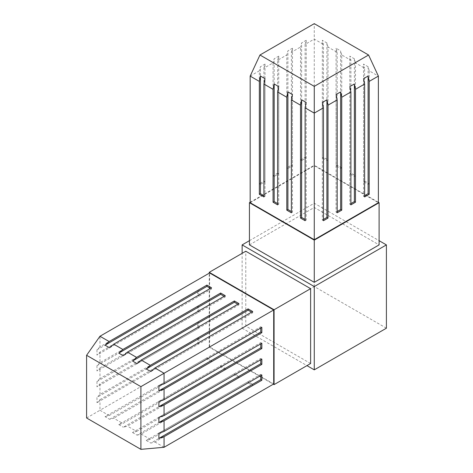 <?xml version="1.0" encoding="UTF-8"?>
<svg xmlns="http://www.w3.org/2000/svg" width="473" height="473" viewBox="0 0 473 473"><rect width="100%" height="100%" fill="white"/><g stroke="black" fill="none" stroke-linecap="round" stroke-linejoin="round"><path stroke-width="0.35" stroke-dasharray="2.37 1.77" d="M323.437 220.72L322.338 220.087L322.338 102.464M323.437 219.454L322.338 220.087M337.166 212.791L336.072 212.158L336.072 94.529M378.37 202.278L314.267 165.272L314.267 207.47L379.098 244.896M249.437 244.896L314.267 207.47M250.17 202.278L314.267 165.272M328.002 47.028L326.908 42.937L322.338 40.3L323.437 44.391L323.437 157.29L328.002 159.927L328.002 47.028L337.166 52.32L336.072 48.228L340.643 50.865L340.643 168.489L336.072 165.852L336.072 48.228M250.17 76.106L259.334 70.808L259.334 183.713L263.904 181.076L263.904 68.171L273.069 62.879L273.069 175.785L277.639 173.148L277.639 60.242L286.804 54.951L286.804 167.856L291.368 165.219L291.368 52.314L300.538 47.022L300.538 159.927L305.103 157.29L305.103 44.385L314.267 39.093L323.437 44.391M250.17 202.698L314.267 165.692L314.267 23.65M337.166 52.32L337.166 165.219L341.737 167.856L341.737 54.957L350.901 60.248L350.901 173.148L355.471 175.785L355.471 62.885L364.636 68.177L364.636 181.076L369.206 183.713L369.206 70.814L378.37 76.106M369.206 70.814L368.106 66.723L363.542 64.086L364.636 68.177M355.471 62.885L354.372 58.794L349.807 56.157L350.901 60.248M341.737 54.957L340.643 50.865M263.904 68.171L264.998 64.08L260.434 66.717L259.334 70.808M305.103 44.385L306.202 40.294L301.632 42.931L300.538 47.022M291.368 52.314L292.468 48.222L287.897 50.859L286.804 54.951M277.639 60.242L278.733 56.151L274.163 58.788L273.069 62.879M314.267 165.692L378.37 202.698M368.106 66.723L368.106 184.346L363.542 181.709L363.542 64.086M364.636 181.076L363.542 181.709M368.106 184.346L369.206 183.713M354.372 58.794L354.372 176.417L349.807 173.78L349.807 56.157M350.901 173.148L349.807 173.78M354.372 176.417L355.471 175.785M337.166 165.219L336.072 165.852M340.643 168.489L341.737 167.856M326.908 42.937L326.908 160.56L322.338 157.923L322.338 40.3M323.437 157.29L322.338 157.923M326.908 160.56L328.002 159.927M306.202 102.464L306.202 220.087L305.103 219.454M306.202 220.087L305.103 220.72M292.468 94.535L292.468 212.158L291.368 211.526M292.468 212.158L291.368 212.791M278.733 86.606L278.733 204.23L277.639 203.597M278.733 204.23L277.639 204.862M264.998 78.678L264.998 196.301L263.904 195.668M264.998 196.301L263.904 196.934M306.202 40.294L306.202 157.923L301.632 160.56L301.632 42.931M300.538 159.927L301.632 160.56M306.202 157.923L305.103 157.29M292.468 48.222L292.468 165.852L287.897 168.489L287.897 50.859M286.804 167.856L287.897 168.489M292.468 165.852L291.368 165.219M278.733 56.151L278.733 173.78L274.163 176.417L274.163 58.788M273.069 175.785L274.163 176.417M278.733 173.78L277.639 173.148M264.998 64.08L264.998 181.709L260.434 184.346L260.434 66.717M259.334 183.713L260.434 184.346M264.998 181.709L263.904 181.076M364.636 195.668L363.542 196.301L363.542 78.672M364.636 196.934L363.542 196.301M350.901 203.597L349.807 204.23L349.807 86.6M350.901 204.862L349.807 204.23M337.166 211.526L336.072 212.158M249.437 240.68L314.267 203.248L379.098 240.68M386.406 328.197L314.267 286.549L242.129 328.197L242.129 253.339M314.267 286.549L314.267 203.248M310.613 363.518L245.783 326.086L245.783 251.228M242.129 328.197L306.959 365.629M273.701 383.981L209.604 346.975L209.604 272.962M245.783 326.086L209.237 347.188L273.335 384.194M209.237 347.188L209.237 273.169M109.612 419.297L211.478 360.485L206.914 357.848L105.041 416.66L109.612 419.297L113.703 418.203L122.868 423.495L220.643 367.042L225.213 369.679L127.438 426.132L123.347 427.231L225.213 368.414L220.643 365.777L118.776 424.588L122.868 423.495M118.776 424.588L123.347 427.231M132.511 432.517L137.081 435.16L238.948 376.342L234.377 373.705L132.511 432.517L136.602 431.423L127.438 426.132M137.081 435.16L141.173 434.06L150.337 439.352L248.112 382.905L252.683 385.542L154.908 441.989L150.816 443.089L252.683 384.271L248.112 381.634L146.246 440.452L150.337 439.352M146.246 440.452L150.816 443.089M164.066 447.281L154.908 441.989M86.594 417.996L99.969 410.274L99.969 399.685L96.971 402.683L96.971 397.409L198.843 338.597L198.843 343.871L96.971 402.683M105.041 416.66L109.139 415.566L99.969 410.274L209.604 346.975M99.969 399.685L197.744 343.238L197.744 337.964L99.969 394.411L96.971 397.409M99.969 394.411L99.969 383.828L197.744 327.381L197.744 322.107L99.969 378.554L99.969 367.97L197.744 311.524L197.744 306.244L99.969 362.696L99.969 352.113L197.744 295.66L197.744 290.387L99.969 346.839L99.969 336.256M99.969 346.839L96.971 349.831L96.971 355.111L99.969 352.113M99.969 362.696L96.971 365.694L96.971 370.968L99.969 367.97M99.969 378.554L96.971 381.551L96.971 386.825L99.969 383.828M109.139 415.566L206.914 359.113L211.478 361.75L113.703 418.203M136.602 431.423L234.377 374.971L238.948 377.614L141.173 434.06M150.816 371.601L252.683 312.789L251.583 312.156M252.683 312.789L252.683 311.524M137.081 363.672L238.948 304.86L237.848 304.228M238.948 304.86L238.948 303.595M123.347 355.743L225.213 296.932L224.119 296.299M225.213 296.932L225.213 295.666M109.612 347.815L211.478 289.003L210.384 288.37M211.478 289.003L211.478 287.738M248.112 382.905L248.112 381.634M252.683 384.271L252.683 385.542M234.377 374.971L234.377 373.705M238.948 376.342L238.948 377.614M220.643 367.042L220.643 365.777M225.213 368.414L225.213 369.679M206.914 359.113L206.914 357.848M211.478 360.485L211.478 361.75M96.971 349.831L198.843 291.019L198.843 296.293L96.971 355.111M197.744 295.66L198.843 296.293M198.843 291.019L197.744 290.387M96.971 365.694L198.843 306.876L198.843 312.156L96.971 370.968M197.744 311.524L198.843 312.156M198.843 306.876L197.744 306.244M96.971 381.551L198.843 322.74L198.843 328.014L96.971 386.825M197.744 327.381L198.843 328.014M198.843 322.74L197.744 322.107M197.744 343.238L198.843 343.871M198.843 338.597L197.744 337.964M158.881 385.578L260.747 326.76L260.747 328.031M260.747 326.76L261.841 327.393M158.881 401.435L260.747 342.623L260.747 343.889M260.747 342.623L261.841 343.256M158.881 417.292L260.747 358.481L260.747 359.746M260.747 358.481L261.841 359.113M158.881 433.15L260.747 374.338L260.747 375.603M260.747 374.338L261.841 374.971"/><path stroke-width="0.71" d="M326.908 99.821L322.338 102.464L323.437 107.82L323.437 220.72L328.002 218.083L328.002 105.183L326.908 99.821L326.908 217.45L328.002 218.083M326.908 217.45L323.437 219.454M340.643 91.892L336.072 94.529L337.166 99.892L337.166 212.791L341.737 210.154L341.737 97.255L340.643 91.892L340.643 209.521L337.166 211.526M314.267 282.328L249.437 244.896L249.437 202.698L314.267 240.13L314.267 282.328L379.098 244.896L379.098 202.698L378.37 202.278M249.437 202.698L250.17 202.278M314.267 240.13L379.098 202.698M337.166 99.892L328.002 105.183M323.437 107.82L314.267 113.112L314.267 239.705L378.37 202.698L378.37 76.106L369.206 81.391L368.106 76.035L363.542 78.672L364.636 84.034L355.471 89.326L354.372 83.963L349.807 86.6L350.901 91.963L341.737 97.255M378.37 76.106L368.573 55.004L314.267 23.65L259.961 55.004L314.267 86.358L368.573 55.004M305.103 219.454L301.632 217.45L301.632 99.827L306.202 102.464L305.103 107.82L314.267 113.112L314.267 86.358M263.904 195.668L260.434 193.664L260.434 76.041L264.998 78.678L263.904 84.034L273.069 89.326L273.069 202.225L277.639 204.862L277.639 91.963L278.733 86.606L274.163 83.969L273.069 89.326M291.368 211.526L287.897 209.521L287.897 91.898L286.804 97.255L277.639 91.963M287.897 91.898L292.468 94.535L291.368 99.892L300.538 105.183L300.538 218.083L305.103 220.72L305.103 107.82M301.632 99.827L300.538 105.183M259.961 55.004L250.17 76.106L259.334 81.397L259.334 194.297L263.904 196.934L263.904 84.034M260.434 76.041L259.334 81.397M314.267 239.705L250.17 202.698L250.17 76.106M364.636 84.034L364.636 196.934L369.206 194.297L369.206 81.391M350.901 91.963L350.901 204.862L355.471 202.225L355.471 89.326M286.804 97.255L286.804 210.154L291.368 212.791L291.368 99.892M300.538 218.083L301.632 217.45M286.804 210.154L287.897 209.521M277.639 203.597L274.163 201.593L274.163 83.969M273.069 202.225L274.163 201.593M259.334 194.297L260.434 193.664M368.106 76.035L368.106 193.664L364.636 195.668M368.106 193.664L369.206 194.297M354.372 83.963L354.372 201.593L350.901 203.597M354.372 201.593L355.471 202.225M340.643 209.521L341.737 210.154M379.098 240.68L386.406 244.896L314.267 286.549L242.129 244.896L249.437 240.68M242.129 253.339L242.129 244.896M306.959 365.629L314.267 369.845L386.406 328.197L386.406 244.896M314.267 369.845L314.267 286.549M245.783 251.228L310.613 288.66L310.613 363.518L274.068 384.614L274.068 309.756L209.237 272.324L245.783 251.228M109.139 341.547L206.914 285.101L211.478 287.738L113.703 344.184L109.612 347.815L105.041 345.178L109.139 341.547L99.969 336.256L209.604 272.962L273.701 309.969L164.066 373.262L164.066 383.845L158.881 385.578L158.881 390.852L164.066 389.119L164.066 399.703L158.881 401.435L158.881 406.709L164.066 404.977L164.066 415.56L158.881 417.292L158.881 422.566L164.066 420.84L164.066 431.423L158.881 433.15L158.881 438.424L164.066 436.697L164.066 447.281L140.901 449.35L140.901 386.642L86.594 355.288L86.594 417.996L140.901 449.35M164.066 447.281L273.701 383.981L273.701 309.969M273.335 384.194L274.068 384.614M209.237 273.169L209.237 272.324M310.613 288.66L274.068 309.756M113.703 344.184L122.868 349.476L220.643 293.029L225.213 295.666L127.438 352.113L136.602 357.405L234.377 300.958L238.948 303.595L141.173 360.048L150.337 365.339L248.112 308.887L252.683 311.524L154.908 367.976L164.066 373.262L140.901 386.642M99.969 336.256L86.594 355.288M154.908 367.976L150.816 371.601L146.246 368.964L150.337 365.339M141.173 360.048L137.081 363.672L132.511 361.035L136.602 357.405M127.438 352.113L123.347 355.743L118.776 353.106L122.868 349.476M164.066 436.697L261.841 380.245L261.841 374.971L164.066 431.423M164.066 389.119L261.841 332.673L261.841 327.393L164.066 383.845M164.066 404.977L261.841 348.53L261.841 343.256L164.066 399.703M164.066 420.84L261.841 364.387L261.841 359.113L164.066 415.56M251.583 312.156L248.112 310.152L146.246 368.964M248.112 308.887L248.112 310.152M237.848 304.228L234.377 302.223L132.511 361.035M234.377 300.958L234.377 302.223M224.119 296.299L220.643 294.295L118.776 353.106M220.643 293.029L220.643 294.295M210.384 288.37L206.914 286.366L105.041 345.178M206.914 285.101L206.914 286.366M260.747 328.031L260.747 332.04L158.881 390.852M261.841 332.673L260.747 332.04M260.747 343.889L260.747 347.897L158.881 406.709M261.841 348.53L260.747 347.897M260.747 359.746L260.747 363.755L158.881 422.566M261.841 364.387L260.747 363.755M260.747 375.603L260.747 379.612L158.881 438.424M261.841 380.245L260.747 379.612"/></g></svg>
